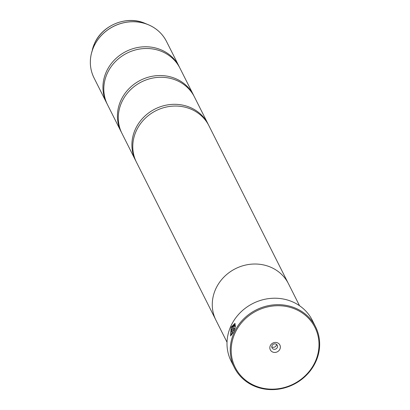 <?xml version="1.0" encoding="UTF-8"?>
<svg xmlns="http://www.w3.org/2000/svg" width="410" height="410" viewBox="0 0 410 410"><rect width="100%" height="100%" fill="white"/><g stroke="black" fill="none" stroke-linecap="round" stroke-linejoin="round"><path stroke-width="0.61" d="M107.061 103.781A40.564 37.233 -26.7 0 1 106.615 102.925A40.564 37.233 -26.7 0 1 106.303 71.873A40.564 37.233 -26.7 0 1 142.47 46.878A40.564 37.233 -26.7 0 1 179.088 66.451A40.564 37.233 -26.7 0 1 179.508 67.322M121.544 132.563A40.564 37.233 -26.7 0 1 121.099 131.707A40.564 37.233 -26.7 0 1 120.786 100.65A40.564 37.233 -26.7 0 1 156.953 75.655A40.564 37.233 -26.7 0 1 193.571 95.228A40.564 37.233 -26.7 0 1 193.991 96.099M136.033 161.34A40.564 37.233 -26.7 0 1 135.582 160.484A40.564 37.233 -26.7 0 1 135.269 129.427A40.564 37.233 -26.7 0 1 171.436 104.432A40.564 37.233 -26.7 0 1 208.054 124.01A40.564 37.233 -26.7 0 1 208.48 124.876M230.635 335.98L231.312 327.19L235.027 323.367M234.976 326.883L234.392 324.556L234.792 327.016L235.427 326.55L234.986 323.346L231.168 327.139L230.558 335.964L233.29 332.459L231.624 329.148A45.433 41.697 153.3 0 0 231.127 330.337L232.49 333.048L230.856 334.647L231.404 327.611L234.392 324.556M234.31 325.227L233.013 326.232L232.511 328.687L233.818 331.28L235.135 327.682L234.52 328.159L234.079 329.517L233.075 327.518L233.674 326.37A45.433 41.697 -26.7 0 1 234.31 325.227L234.171 325.099M233.874 331.152L232.654 328.738L233.157 326.283L234.453 325.279M234.889 333.34A44.623 40.954 153.3 0 0 257.449 386.707A44.623 40.954 153.3 0 0 315.3 361.538A44.623 40.954 153.3 0 0 292.74 308.171A44.623 40.954 153.3 0 0 234.889 333.34M315.885 361.507A45.433 41.697 -26.7 0 1 275.377 389.5A45.433 41.697 -26.7 0 1 234.366 367.575A45.433 41.697 -26.7 0 1 234.013 332.792A45.433 41.697 -26.7 0 1 274.521 304.799A45.433 41.697 -26.7 0 1 315.536 326.724A45.433 41.697 -26.7 0 1 315.885 361.507M279.917 349.13A5.356 4.915 153.3 0 0 277.211 342.724A5.356 4.915 153.3 0 0 270.272 345.748A5.356 4.915 153.3 0 0 272.978 352.149A5.356 4.915 153.3 0 0 279.917 349.13M277.293 347.495A2.921 2.68 153.3 0 0 274.633 343.852A2.921 2.68 153.3 0 0 272.05 347.89A2.921 2.68 153.3 0 0 277.293 347.495M271.784 346.757A2.921 2.68 153.3 0 0 276.519 344.374M315.536 326.724L312.287 320.277A45.433 41.697 153.3 0 0 271.276 298.352A45.433 41.697 153.3 0 0 230.768 326.35A45.433 41.697 153.3 0 0 231.122 361.128L234.366 367.575M121.099 131.707L107.481 104.652A40.564 37.233 -26.7 0 1 107.169 73.595A40.564 37.233 -26.7 0 1 143.341 48.6A40.564 37.233 -26.7 0 1 179.954 68.178L193.571 95.228M299.541 305.722L288.466 283.72A40.59 37.254 153.3 0 0 251.827 264.132A40.59 37.254 153.3 0 0 215.639 289.142A40.59 37.254 153.3 0 0 215.952 320.215L227.027 342.217M135.582 160.484L121.97 133.429A40.564 37.233 -26.7 0 1 121.657 102.377A40.564 37.233 -26.7 0 1 157.824 77.382A40.564 37.233 -26.7 0 1 194.442 96.955L208.054 124.01M215.393 319.052L136.453 162.211A40.564 37.233 -26.7 0 1 136.14 131.154A40.564 37.233 -26.7 0 1 172.308 106.159A40.564 37.233 -26.7 0 1 208.926 125.737L287.866 282.577M234.52 328.159L234.079 329.517M234.663 328.21L235.284 327.733M230.927 334.668L232.49 333.048M232.639 333.099L231.127 330.337M231.276 330.388A45.433 41.697 -26.7 0 1 231.711 329.332M179.088 66.451L166.496 41.436A40.564 37.233 153.3 0 0 129.878 21.863A40.564 37.233 153.3 0 0 93.711 46.858A40.564 37.233 153.3 0 0 94.023 77.91C90.236 70.187 89.375 62.002 91.435 53.356A40.549 37.218 -26.7 0 1 93.706 46.817A40.549 37.218 -26.7 0 1 148.317 24.728A40.549 37.218 -26.7 0 1 159.669 32.164M90.646 66.902A40.549 37.218 -26.7 0 1 91.435 53.356L94.449 43.665C102.239 25.102 126.721 15.19 144.935 23.319A37.51 34.425 153.3 0 0 94.418 43.752A37.51 34.425 153.3 0 0 92.322 49.8M94.023 77.91L106.615 102.925M144.935 23.319L148.317 24.728C156.492 28.223 162.55 33.794 166.496 41.436"/></g></svg>
